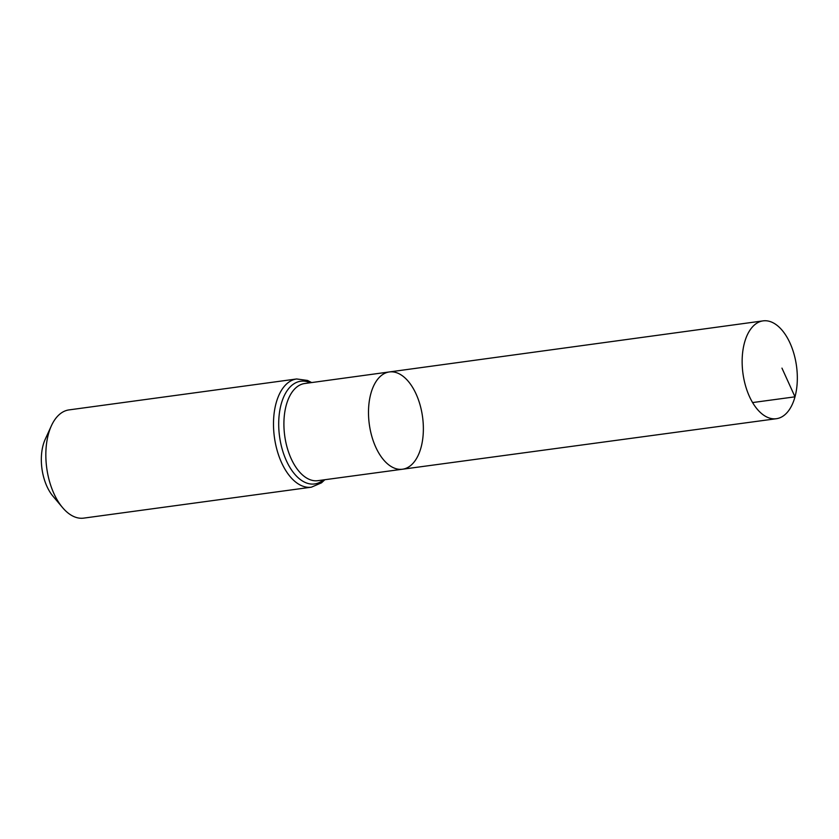 <?xml version="1.0" encoding="UTF-8"?>
<svg xmlns="http://www.w3.org/2000/svg" width="839" height="839" viewBox="0 0 839 839"><rect width="100%" height="100%" fill="white"/><g stroke="black" fill="none" stroke-linecap="round" stroke-linejoin="round"><path stroke-width="1.26" d="M421.042 447.47A49.081 26.879 82.3 0 0 416.92 395.893A49.081 26.879 82.3 0 0 389.306 371.95A49.081 26.879 82.3 0 0 369.296 424.209A49.081 26.879 82.3 0 0 402.531 469.221A49.081 26.879 82.3 0 0 421.042 447.47M311.363 487.186A54.608 29.9 82.3 0 1 274.384 437.109A54.608 29.9 82.3 0 1 296.66 378.966L69.008 409.904A54.608 29.9 82.3 0 0 51.41 425.73L45.201 439.311A37.923 20.765 82.3 0 0 52.92 496.132L62.537 507.564A54.608 29.9 82.3 0 0 83.711 518.124L311.363 487.186L321.473 482.844L324.861 479.719M51.41 425.73A54.608 29.9 82.3 0 0 62.537 507.564M402.531 469.221L317.897 480.663A49.019 26.838 82.3 0 1 284.704 435.703A49.019 26.838 82.3 0 1 304.693 383.517L389.306 371.95A49.081 26.879 82.3 0 0 369.296 424.209A49.081 26.879 82.3 0 0 402.531 469.221L776.369 418.713A49.365 27.026 82.3 0 0 794.994 396.826A49.365 27.026 82.3 0 0 790.841 344.955A49.365 27.026 82.3 0 0 763.071 320.876A49.365 27.026 82.3 0 0 744.476 342.763A49.365 27.026 82.3 0 0 748.619 394.613A49.365 27.026 82.3 0 0 776.369 418.713M752.593 402.563L794.994 396.826L781.958 368.132M310.157 382.762A51.819 28.369 82.3 0 0 279.544 436.406A51.819 28.369 82.3 0 0 323.361 479.929M296.66 378.966L307.556 380.455L311.657 382.563M389.306 371.95L763.071 320.876"/></g></svg>
